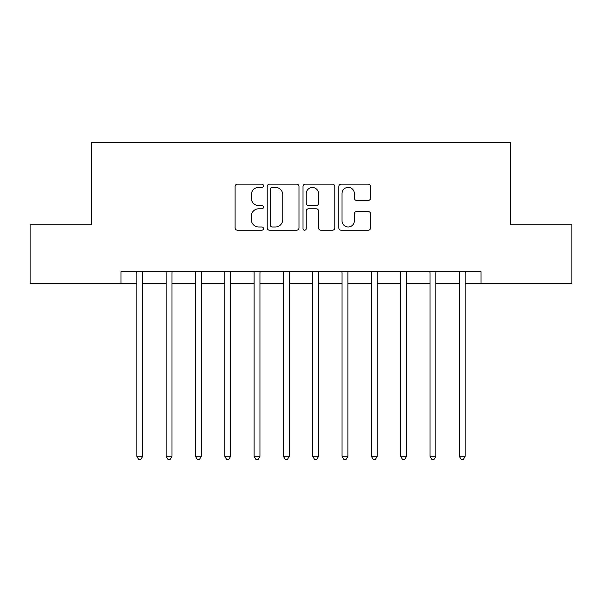 <?xml version="1.0" encoding="UTF-8"?>
<svg xmlns="http://www.w3.org/2000/svg" width="602" height="602" viewBox="0 0 602 602"><rect width="100%" height="100%" fill="white"/><g stroke="black" fill="none" stroke-linecap="round" stroke-linejoin="round"><path stroke-width="0.9" d="M263.473 185.77A1.61 1.61 0 0 0 261.862 184.159L237.399 184.159A2.303 2.303 0 0 0 235.096 186.462L235.096 227.902A2.303 2.303 0 0 0 237.399 230.205L261.862 230.205A1.61 1.61 0 0 0 263.473 228.594A1.61 1.61 0 0 0 261.862 226.984L258.694 226.984A7.367 7.367 0 0 1 251.327 219.617L251.327 216.163A7.367 7.367 0 0 1 258.694 208.796L261.862 208.796A1.61 1.61 0 0 0 263.473 207.178A1.61 1.61 0 0 0 261.862 205.568L258.694 205.568A7.367 7.367 0 0 1 251.327 198.201L251.327 194.747A7.367 7.367 0 0 1 258.694 187.38L261.862 187.38A1.61 1.61 0 0 0 263.473 185.77M368.281 200.391A2.303 2.303 0 0 0 370.584 198.088L370.584 186.462A2.303 2.303 0 0 0 368.281 184.159L341.116 184.159A2.303 2.303 0 0 0 338.813 186.462L338.813 227.902A2.303 2.303 0 0 0 341.116 230.205L368.281 230.205A2.303 2.303 0 0 0 370.584 227.902L370.584 213.86A2.303 2.303 0 0 0 368.281 211.558L356.655 211.558A2.303 2.303 0 0 0 354.352 213.86L354.352 220.821A6.155 6.155 0 0 1 348.197 226.984A6.155 6.155 0 0 1 342.034 220.821L342.034 193.543A6.155 6.155 0 0 1 348.197 187.38A6.155 6.155 0 0 1 354.352 193.543L354.352 198.088A2.303 2.303 0 0 0 356.655 200.391L368.281 200.391M120.987 283.407L30.1 283.407L30.1 224.772L91.67 224.772L91.67 142.682L510.33 142.682L510.33 224.772L571.9 224.772L571.9 283.407L481.013 283.407L481.013 271.683L120.987 271.683L120.987 283.407L136.82 283.407M298.983 186.462A2.303 2.303 0 0 0 296.681 184.159L269.515 184.159A2.303 2.303 0 0 0 267.213 186.462L267.213 227.902A2.303 2.303 0 0 0 269.515 230.205L296.681 230.205A2.303 2.303 0 0 0 298.983 227.902L298.983 186.462M305.319 184.159L332.485 184.159A2.303 2.303 0 0 1 334.787 186.462L334.787 227.902A2.303 2.303 0 0 1 332.485 230.205L320.858 230.205A2.303 2.303 0 0 1 318.556 227.902L318.556 211.099A2.303 2.303 0 0 0 316.253 208.796L308.54 208.796A2.303 2.303 0 0 0 306.237 211.099L306.237 228.594A1.61 1.61 0 0 1 304.627 230.205A1.61 1.61 0 0 1 303.017 228.594L303.017 186.462A2.303 2.303 0 0 1 305.319 184.159M142.682 283.407L166.137 283.407M171.999 283.407L195.454 283.407M201.316 283.407L224.772 283.407M230.634 283.407L254.089 283.407M259.951 283.407L283.407 283.407M289.276 283.407L312.724 283.407M318.593 283.407L342.049 283.407M347.911 283.407L371.366 283.407M377.228 283.407L400.684 283.407M406.546 283.407L430.001 283.407M435.863 283.407L459.318 283.407M465.18 283.407L481.013 283.407M272.051 187.38A1.61 1.61 0 0 0 270.441 188.998L270.441 225.366A1.61 1.61 0 0 0 272.051 226.984L275.385 226.984A7.367 7.367 0 0 0 282.752 219.617L282.752 194.747A7.367 7.367 0 0 0 275.385 187.38L272.051 187.38M318.556 193.656A6.155 6.155 0 0 0 312.393 187.5A6.155 6.155 0 0 0 306.237 193.656L306.237 203.265A2.303 2.303 0 0 0 308.54 205.568L316.253 205.568A2.303 2.303 0 0 0 318.556 203.265L318.556 193.656M142.967 271.683L142.855 271.976A2.348 2.348 90 0 0 142.682 272.856L142.682 456.271L136.82 456.271L136.82 272.856A2.348 2.348 90 0 0 136.646 271.976L136.526 271.683M142.682 456.271L140.921 459.318L138.58 459.318L136.82 456.271M172.292 271.683L172.172 271.976A2.348 2.348 0 0 0 171.999 272.856L171.999 456.271L166.137 456.271L166.137 272.856A2.348 2.348 0 0 0 165.964 271.976L165.843 271.683M171.999 456.271L170.238 459.318L167.898 459.318L166.137 456.271M201.61 271.683L201.489 271.976A2.348 2.348 0 0 0 201.316 272.856L201.316 456.271L195.454 456.271L195.454 272.856A2.348 2.348 0 0 0 195.281 271.976L195.168 271.683M201.316 456.271L199.555 459.318L197.215 459.318L195.454 456.271M230.927 271.683L230.807 271.976A2.348 2.348 0 0 0 230.634 272.856L230.634 456.271L224.772 456.271L224.772 272.856A2.348 2.348 0 0 0 224.606 271.976L224.486 271.683M230.634 456.271L228.88 459.318L226.533 459.318L224.772 456.271M260.245 271.683L260.124 271.976A2.348 2.348 0 0 0 259.951 272.856L259.951 456.271L254.089 456.271L254.089 272.856A2.348 2.348 0 0 0 253.924 271.976L253.803 271.683M259.951 456.271L258.198 459.318L255.85 459.318L254.089 456.271M289.562 271.683L289.442 271.976A2.348 2.348 0 0 0 289.276 272.856L289.276 456.271L283.407 456.271L283.407 272.856A2.348 2.348 0 0 0 283.241 271.976L283.121 271.683M289.276 456.271L287.515 459.318L285.167 459.318L283.407 456.271M318.879 271.683L318.759 271.976A2.348 2.348 0 0 0 318.593 272.856L318.593 456.271L312.724 456.271L312.724 272.856A2.348 2.348 0 0 0 312.558 271.976L312.438 271.683M318.593 456.271L316.833 459.318L314.485 459.318L312.724 456.271M348.197 271.683L348.076 271.976A2.348 2.348 0 0 0 347.911 272.856L347.911 456.271L342.049 456.271L342.049 272.856A2.348 2.348 0 0 0 341.876 271.976L341.755 271.683M347.911 456.271L346.15 459.318L343.802 459.318L342.049 456.271M377.514 271.683L377.394 271.976A2.348 2.348 0 0 0 377.228 272.856L377.228 456.271L371.366 456.271L371.366 272.856A2.348 2.348 0 0 0 371.193 271.976L371.073 271.683M377.228 456.271L375.467 459.318L373.12 459.318L371.366 456.271M406.832 271.683L406.719 271.976A2.348 2.348 0 0 0 406.546 272.856L406.546 456.271L400.684 456.271L400.684 272.856A2.348 2.348 0 0 0 400.511 271.976L400.39 271.683M406.546 456.271L404.785 459.318L402.445 459.318L400.684 456.271M436.157 271.683L436.036 271.976A2.348 2.348 0 0 0 435.863 272.856L435.863 456.271L430.001 456.271L430.001 272.856A2.348 2.348 0 0 0 429.828 271.976L429.708 271.683M435.863 456.271L434.102 459.318L431.762 459.318L430.001 456.271M465.474 271.683L465.354 271.976A2.348 2.348 0 0 0 465.18 272.856L465.18 456.271L459.318 456.271L459.318 272.856A2.348 2.348 0 0 0 459.145 271.976L459.033 271.683M465.18 456.271L463.42 459.318L461.079 459.318L459.318 456.271"/></g></svg>

